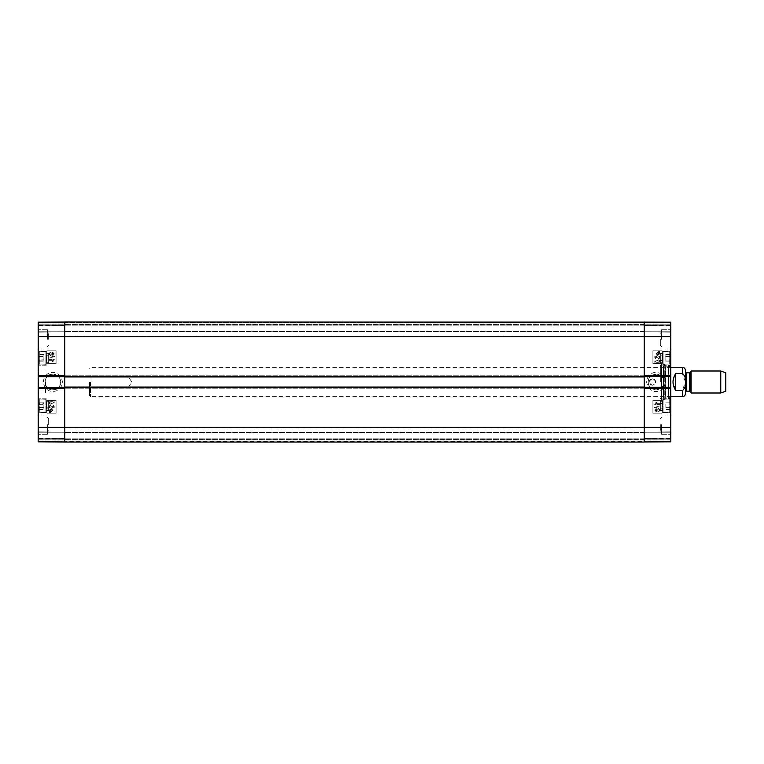 <?xml version="1.0" encoding="UTF-8"?>
<svg xmlns="http://www.w3.org/2000/svg" width="764" height="764" viewBox="0 0 764 764"><rect width="100%" height="100%" fill="white"/><g stroke="black" fill="none" stroke-linecap="round" stroke-linejoin="round"><path stroke-width="0.57" stroke-dasharray="3.82 2.86" d="M644.205 376.958L644.205 375.764L644.205 376.958L64.787 376.958L64.787 375.764L64.787 376.958M644.205 387.042L644.205 388.236L644.205 387.042L64.787 387.042L64.787 388.236L64.787 387.042M644.205 441.592L644.205 432.424L644.205 442.05L644.205 432.424L644.205 441.592L64.787 442.05L64.787 321.95L64.787 331.576L64.787 321.95L644.205 321.95L644.205 442.05L64.787 442.05L64.787 432.424L64.787 441.592L644.205 441.592M644.205 322.408L644.205 331.576L644.205 321.95L644.205 331.576L644.205 322.408L64.787 322.408L64.787 331.576L64.787 322.408L644.205 322.408M644.205 382L644.205 336.16L644.205 382M644.205 375.764L64.787 375.764L644.205 375.764M644.205 388.236L64.787 388.236L644.205 388.236M64.787 382L64.787 427.84L64.787 382M644.205 321.95L670.792 322.179L644.205 321.95L670.792 322.179L644.205 321.95L670.792 322.179L644.205 321.95L644.205 331.757L644.205 321.95L644.205 324.796L644.205 321.95L670.792 322.179L670.792 441.821L670.792 432.243L670.792 441.821L670.792 439.204L670.792 441.821L644.205 442.05L644.205 432.243L644.205 442.05L644.205 439.204L644.205 442.05L38.2 441.821L64.787 442.05L38.2 441.821L64.787 442.05L38.2 441.821L64.787 442.05L64.787 432.243L64.787 442.05L38.2 441.821L38.2 322.179L38.2 331.757L38.2 322.179L38.2 324.796L38.2 322.179L64.787 321.95L64.787 442.05L64.787 439.204L64.787 442.05L644.205 442.05L64.787 442.05L644.205 442.05L64.787 442.05L644.205 442.05L644.205 321.95L64.787 321.95L644.205 321.95L64.787 321.95L644.205 321.95L64.787 321.95L644.205 321.95L644.205 323.783L644.205 322.007L670.792 322.179L670.792 324.012L670.792 322.236L644.205 322.007M644.205 432.424L64.787 432.424L644.205 432.424M644.205 439.119L64.787 439.119L644.205 439.119M644.205 331.576L64.787 331.576L644.205 331.576M644.205 324.881L64.787 324.881L644.205 324.881M675.739 373.453L672.989 382L675.739 390.547L682.347 390.547L685.442 382L682.347 373.453L675.739 373.453L675.739 390.547M90.458 382L90.458 396.669L90.458 382M685.461 370.444L685.461 393.555M91.011 382L91.011 375.907L91.011 382M89.541 382L89.541 395.752L89.541 382M128.046 382L128.046 388.093L128.046 382M725.8 372.832L725.8 391.168M720.758 370.998L720.758 393.002M691.105 370.998L691.105 393.002M685.461 382L685.461 391.903L685.461 382M652.456 378.791C648.321 380.93 648.321 383.07 652.456 385.209C656.591 383.07 656.591 380.93 652.456 378.791A3.209 3.209 0 0 0 649.677 383.604A3.209 3.209 0 0 0 655.235 383.604A3.209 3.209 0 0 0 652.456 378.791M660.344 382L660.344 365.498L660.344 382M648.273 382C647.796 392.123 664.46 392.133 663.964 382A7.85 7.85 0 0 0 652.198 375.2A7.85 7.85 0 0 0 652.198 388.8A7.85 7.85 0 0 0 663.973 382C664.451 371.887 647.805 371.867 648.273 382M670.792 332.13L644.205 331.757L670.792 332.13M670.792 376.318L38.2 376.681L38.2 375.487L38.2 376.318L64.787 376.318L64.787 375.487L64.787 388.513L64.787 387.319L670.792 387.319L670.792 388.513L670.792 387.682L644.205 387.682L644.205 375.487L644.205 376.318L670.792 376.318L670.792 375.487L670.792 376.681M670.792 431.87L644.205 432.243L670.792 431.87M670.792 438.842L644.205 439.204L644.205 438.479L670.792 438.842M670.792 438.479L670.792 432.243L670.792 438.479L644.205 438.479L644.205 432.243L644.205 438.479L670.792 438.479M670.792 325.158L644.205 324.796L644.205 325.521L670.792 325.158M670.792 325.521L670.792 331.757L670.792 325.521L644.205 325.521L644.205 331.757L644.205 325.521L670.792 325.521M670.792 405.837L670.792 412.894L670.792 405.837M670.792 358.163L670.792 351.106L670.792 358.163M670.792 424.631L670.792 434.258L670.792 424.631M670.792 339.369L670.792 329.742L670.792 339.369M670.792 382L670.792 365.221L670.792 382M660.344 424.631L660.344 430.724L660.344 424.631M660.344 339.369L660.344 345.462L660.344 339.369M665.11 359.997L665.11 354.448L665.11 361.869L665.11 359.997L670.057 359.997L670.057 361.869L670.057 356.32L670.057 359.997M670.057 356.291L665.11 356.291L670.057 356.32L670.057 354.448L670.057 356.291M670.057 356.263L670.057 361.878L670.057 354.467L665.11 354.448L665.11 361.878L665.11 354.467L670.057 354.467L670.057 356.263L665.11 356.263M670.057 360.016L665.11 360.016M670.057 361.869L665.11 361.869M670.057 363.807L670.057 351.65L670.057 363.807M662.722 363.807L662.722 351.65L662.722 363.807M662.722 358.163L662.722 351.106L662.722 358.163M670.057 404.003L670.057 409.552L670.057 402.131L665.11 402.131L665.11 409.552L665.11 402.131L670.057 402.151L670.057 404.003L665.11 403.994L670.057 403.994L670.057 407.709L670.057 403.994L665.11 404.003M670.057 407.709L665.11 407.68L670.057 407.709M670.057 409.552L665.11 409.552L670.057 409.552M670.057 405.837L670.057 412.35L670.057 405.837M662.722 405.837L662.722 412.894L662.722 405.837M670.057 403.984L665.11 403.984M670.057 411.481L670.057 399.324L670.057 411.481M662.722 411.481L662.722 399.324L662.722 411.481M670.057 356.387L665.11 356.387M670.057 360.083L665.11 360.083M670.057 361.878L665.11 361.878M670.057 359.959L665.11 359.959M670.057 363.74L670.057 351.65L670.057 363.74M662.722 363.74L662.722 351.65L662.722 363.74M668.319 382L668.319 365.775L668.319 382M668.319 365.851L668.319 398.149L668.319 365.851L668.596 397.786L668.596 366.214L670.486 366.682L670.486 397.318L670.486 366.682L670.515 396.669L670.515 367.331L668.529 366.835L668.529 397.165L668.529 366.835L665.616 366.835L665.616 397.165L665.616 366.835L664.002 367.331L664.002 396.669L664.002 367.331L663.505 366.882L663.505 397.118L663.582 366.09L663.582 397.91L663.582 366.09L664.919 365.526L664.919 398.474L664.919 365.526L664.775 364.504L663.276 364.323L663.276 399.677L663.181 363.206L663.181 400.794L663.181 363.206L661.529 363.206L661.529 400.794L661.529 363.206M644.205 441.993L644.205 440.217L644.205 441.993L670.792 441.764L644.205 442.05M660.191 403.717L655.884 403.717L656.706 402.37L656.047 402.37L654.672 404.395L660.191 404.395L660.191 403.717L655.884 403.717L656.696 402.37L656.037 402.37L654.662 404.395L660.182 404.395L660.191 403.717M654.595 407.403L654.595 407.947L660.287 406.352L660.287 405.808L654.595 407.403L654.595 407.947L660.277 406.352L660.277 405.808L654.595 407.403M655.216 410.067L656.056 409.17L655.226 410.067L656.095 410.956L655.226 410.067M656.935 410.067L656.095 410.956L656.944 410.067L656.056 409.17L656.944 410.067M657.489 410.048L658.597 408.95L657.498 410.048L658.625 411.185L657.498 410.048M659.724 410.067L658.616 411.185L659.733 410.067L658.597 408.95L659.733 410.067M658.587 408.253L657.202 409.303L656.075 408.473L654.672 410.048L656.104 411.653L657.202 410.841L658.616 411.872L660.287 410.067L658.597 408.253L657.202 409.303L656.085 408.473L654.662 410.048L656.095 411.653L657.202 410.841L658.616 411.872L660.277 410.067L658.597 408.253M658.396 354.525L657.47 354.315L658.396 354.525L659.867 353.274L658.396 354.525M659.561 352.452L657.479 354.315L659.561 352.452M657.221 354.104L659.313 352.242L657.221 354.104L656.897 353.283L658.893 352.07L656.906 353.283L657.221 354.104M656.419 354.83L658.387 355.031L660.277 353.283L660.163 351.488L658.396 351.516L656.486 353.283L656.62 355.079L658.377 355.031L660.277 353.283L660.153 351.488L658.387 351.516L656.486 353.283L656.419 354.83M658.721 356.301L659.762 357.351L658.415 358.517L657.164 357.342L657.613 355.709L654.786 356.244L654.786 358.975L655.436 358.975L655.436 356.778L656.916 356.482L656.572 357.523L658.348 359.233L659.647 358.803L660.316 357.361L658.778 355.585L659.752 357.351L658.406 358.517L657.155 357.342L657.613 355.709L654.786 356.244L654.786 358.975L655.426 358.975L655.426 356.778L656.906 356.482L656.562 357.523L658.348 359.233L659.638 358.803L660.306 357.361L658.769 355.585L658.721 356.301M655.646 360.904L657.508 360.56L655.646 360.904L655.254 361.649L655.646 360.904M657.498 362.747L655.254 361.649L657.508 362.747L659.762 361.658L657.498 362.747M657.498 360.56L659.752 361.658L657.508 360.56M654.7 361.658C654.662 362.833 655.598 363.425 657.508 363.444L660.316 361.658L659.743 360.407L657.508 359.863L654.7 361.658C654.652 362.833 655.588 363.425 657.498 363.444L660.306 361.658L659.743 360.407L657.498 359.863L654.7 361.658M652.905 400.336L662.073 400.336L662.073 413.171L652.905 413.171L652.905 400.336L652.914 413.171L662.082 413.171L662.082 400.336L652.914 400.336M652.905 350.829L662.073 350.829L662.073 363.664L652.905 363.664L652.905 350.829L652.914 363.664L662.082 363.664L662.082 350.829L652.914 350.829M665.645 382C663.983 388.933 660.86 392.104 656.276 391.521C651.663 391.989 648.445 388.914 646.621 382.277C646.955 377.693 648.77 374.732 652.055 373.395C655.436 370.702 665.616 373.376 665.645 382M661.624 424.631L661.624 434.258L661.624 424.631M661.624 339.369L661.624 329.742L661.624 339.369M670.238 382L670.238 398.225L670.238 382M661.529 382L661.529 365.498L661.529 382M644.205 375.487L670.792 375.487L644.205 375.487M670.792 388.513L644.205 388.513L670.792 388.513M660.344 358.163L660.344 353.398L660.344 358.163M660.344 355.862L660.344 362.747L660.344 355.862L661.987 355.862L660.344 355.881M660.344 360.532L660.344 353.579L660.344 360.532L662.474 360.627L661.987 353.579L661.987 362.68L662.541 362.929L660.344 362.929L662.474 362.929L661.987 353.646L662.474 362.929A0.735 0.735 180 0 0 661.987 362.747L660.344 362.747M660.344 408.205L660.344 401.071L660.344 408.205M660.344 410.354L661.987 410.354L661.987 408.138L662.474 408.205L661.987 408.138L661.987 410.354L662.541 410.602L660.344 410.602L662.474 410.602A0.735 0.735 20.7 0 0 661.987 410.421L660.344 410.421L660.344 401.32L661.987 401.32L661.987 410.421L661.987 403.545L662.474 403.449L662.474 410.602L662.474 403.449C662.569 400.326 662.569 400.326 662.474 403.449C662.569 400.326 662.569 400.326 662.474 403.449L661.987 403.545L661.987 401.32L662.541 401.071L660.344 401.071L660.344 410.602L660.344 401.071L662.474 401.071L662.474 408.205L662.474 401.071A0.735 0.735 -0 0 1 661.987 401.253L660.344 401.253L660.344 410.354L660.344 401.253M661.987 408.138L660.344 408.138L661.987 408.119L661.987 401.253L661.987 408.119M660.344 353.646L662.541 353.398L660.344 353.398L662.474 353.398L662.474 360.627L662.474 353.398A0.735 0.735 180 0 1 661.987 353.579L660.344 353.579M660.344 362.68L661.987 362.68L661.987 360.379L660.344 360.379M660.344 401.32L660.344 403.545L661.987 403.545L660.344 403.545L660.344 410.421M52.869 374.15C42.736 373.663 42.736 390.337 52.869 389.85C63.001 390.337 63.001 373.663 52.869 374.15C46.423 375.325 44.064 379.078 45.792 385.409C48.896 392.849 61.158 390.051 60.719 382C60.251 377.235 57.625 374.618 52.869 374.159M38.2 431.87L64.787 432.243L38.2 431.87M38.2 332.13L64.787 331.757L38.2 332.13M38.2 325.158L64.787 324.796L64.787 325.521L38.2 325.158M38.2 325.521L38.2 331.757L38.2 325.521L64.787 325.521L64.787 331.757L64.787 325.521L38.2 325.521M38.2 438.842L64.787 439.204L64.787 438.479L38.2 438.842M38.2 438.479L38.2 432.243L38.2 438.479L64.787 438.479L64.787 432.243L64.787 438.479L38.2 438.479M38.2 358.163L38.2 351.106L38.2 358.163M38.2 405.837L38.2 412.894L38.2 405.837M38.2 339.369L38.2 329.742L38.2 339.369M38.2 424.631L38.2 434.258L38.2 424.631M38.2 382L38.2 393.555L38.2 382M48.648 339.369L48.648 333.276L48.648 339.369M48.648 424.631L48.648 418.538L48.648 424.631M43.882 404.003L43.882 409.552L43.882 404.003L38.935 404.003L38.935 407.709L38.935 404.003M38.935 403.726L38.935 402.151L43.882 402.131L43.882 409.542L43.882 402.151L38.935 402.151L38.935 409.542L38.935 407.68L43.882 407.68L38.935 407.709L38.935 409.552L43.882 409.552L38.935 409.542L38.935 403.726L43.882 403.726M38.935 403.984L43.882 403.984M38.935 411.481L38.935 399.324L38.935 411.481M46.27 411.481L46.27 399.324L46.27 411.481M46.27 405.837L46.27 412.894L46.27 405.837M43.882 359.882L43.882 354.448L43.882 361.859L43.882 359.882L38.935 359.882L38.935 361.859L38.935 354.448L38.935 359.882M38.935 356.186L43.882 356.186M38.935 359.987L38.935 354.448L43.882 354.448L43.882 356.32L43.882 354.448L38.935 354.448L38.935 359.987L43.882 359.987L43.882 356.291L43.882 359.987M38.935 356.435L43.882 356.435M38.935 360.13L43.882 360.13M38.935 361.859L43.882 361.859L38.935 361.869M38.935 363.922L38.935 351.65L38.935 363.922M46.27 363.922L46.27 351.65L46.27 363.922M46.27 358.163L46.27 351.106L46.27 358.163M38.935 356.291L43.882 356.291L38.935 356.32M38.935 360.016L43.882 360.016M38.935 363.817L38.935 351.65L38.935 363.817M46.27 363.817L46.27 351.65L46.27 363.817M38.935 407.413L43.882 407.413M38.935 407.966L43.882 407.966M38.935 404.28L43.882 404.28M38.935 400.508L38.935 412.35L38.935 400.508M46.27 400.508L46.27 412.35L46.27 400.508M64.787 322.007L64.787 323.783L64.787 322.007L38.2 322.236L64.787 321.95M64.787 441.993L64.787 440.217L64.787 441.993L38.2 441.764L64.787 441.993M48.8 360.283L53.108 360.283L52.286 361.63L52.945 361.63L54.32 359.605L48.8 359.605L48.8 360.283L53.108 360.283L52.296 361.63L52.955 361.63L54.33 359.605L48.81 359.605L48.8 360.283M54.397 356.597L54.397 356.053L48.705 357.647L48.705 358.192L54.397 356.597L54.397 356.053L48.715 357.647L48.715 358.192L54.397 356.597M53.776 353.933L52.936 354.83L53.766 353.933L52.897 353.044L53.766 353.933M52.057 353.933L52.897 353.044L52.047 353.933L52.936 354.83L52.047 353.933M51.503 353.952L50.395 355.05L51.494 353.952L50.367 352.815L51.494 353.952M49.268 353.933L50.376 352.815L49.259 353.933L50.395 355.05L49.259 353.933M50.405 355.747L51.79 354.697L52.917 355.527L54.32 353.952L52.888 352.347L51.79 353.159L50.376 352.128L48.705 353.933L50.395 355.747L51.79 354.697L52.907 355.527L54.33 353.952L52.897 352.347L51.79 353.159L50.376 352.128L48.715 353.933L50.395 355.747M50.596 409.475L51.522 409.685L50.596 409.475L49.125 410.726L50.596 409.475M49.431 411.548L51.513 409.685L49.431 411.548M51.771 409.896L49.679 411.758L51.771 409.896L52.095 410.717L50.099 411.93L52.086 410.717L51.771 409.896M52.573 409.17L50.605 408.969L48.715 410.717L48.829 412.512L50.596 412.484L52.506 410.717L52.372 408.921L50.615 408.969L48.715 410.717L48.839 412.512L50.605 412.484L52.506 410.717L52.573 409.17M50.271 407.699L49.23 406.649L50.577 405.483L51.828 406.658L51.379 408.291L54.206 407.756L54.206 405.025L53.556 405.025L53.556 407.222L52.076 407.518L52.42 406.477L50.644 404.767L49.345 405.197L48.676 406.639L50.214 408.415L49.24 406.649L50.586 405.483L51.837 406.658L51.379 408.291L54.206 407.756L54.206 405.025L53.566 405.025L53.566 407.222L52.086 407.518L52.429 406.477L50.644 404.767L49.354 405.197L48.686 406.639L50.223 408.415L50.271 407.699M53.346 403.096L51.484 403.44L53.346 403.096L53.738 402.351L53.346 403.096M51.494 401.253L53.738 402.351L51.484 401.253L49.23 402.341L51.494 401.253M51.494 403.44L49.24 402.341L51.484 403.44M54.292 402.341C54.33 401.167 53.394 400.575 51.484 400.556L48.676 402.341L49.249 403.593L51.484 404.137L54.292 402.341C54.339 401.167 53.404 400.575 51.494 400.556L48.686 402.341L49.249 403.593L51.494 404.137L54.292 402.341M56.087 363.664L46.919 363.664L46.919 350.829L56.087 350.829L56.087 363.664L56.078 350.829L46.91 350.829L46.91 363.664L56.078 363.664M56.087 413.171L46.919 413.171L46.919 400.336L56.087 400.336L56.087 413.171L56.078 400.336L46.91 400.336L46.91 413.171L56.078 413.171M43.347 381.99C44.131 369.757 60.251 368.821 62.371 381.608C62.056 387.434 59.076 390.738 53.423 391.502C47.626 391.407 44.264 388.246 43.347 381.99M47.368 339.369L47.368 329.742L47.368 339.369M47.368 424.631L47.368 434.258L47.368 424.631M38.754 382L38.754 370.998L38.754 382M45.534 382L45.534 393.002L45.534 382M64.787 388.513L38.2 388.513L64.787 388.513M38.2 375.487L64.787 375.487L38.2 375.487M48.648 405.837L48.648 410.602L48.648 405.837M48.648 407.775L48.648 401.262L48.648 407.775L46.518 407.852L46.518 408.568L46.518 401.09A0.735 0.726 180 0 0 47.005 401.272L48.648 401.272M46.518 401.071L48.648 401.071L46.508 401.071L46.518 408.205L46.518 401.071L48.648 401.262L48.648 408.119L48.648 401.253L47.005 401.253L47.005 408.119L46.518 408.205L47.005 408.138L47.005 401.253A0.735 0.735 -0 0 1 46.518 401.071L46.518 408.568L47.005 408.463L47.005 401.262L47.005 410.354L47.005 408.463L48.648 408.463M46.451 410.602L47.005 410.354L47.005 408.138L48.648 408.138L48.648 410.354L48.648 408.138L47.005 408.119L47.005 410.354L48.648 410.354L46.451 410.602L48.648 410.602L46.451 410.602M48.648 358.163L48.648 353.398L48.648 358.163M46.518 362.929A0.735 0.735 180 0 1 47.005 362.747L48.648 362.929L46.508 362.929L46.518 355.623L46.518 362.929A0.735 0.735 180 0 1 47.005 362.747L48.648 362.747L48.648 353.646L48.648 362.747L48.648 353.646L48.648 362.747L47.005 362.747L47.005 355.718L46.518 355.623L48.648 356.024M48.648 355.852L46.518 355.766L47.005 355.89L47.005 353.646L47.005 362.747L47.005 353.646L47.005 355.718L48.648 355.718M48.648 362.747L47.005 362.747L47.005 355.89L48.648 355.89M644.205 376.222L64.787 376.222M644.205 376.041L64.787 376.041M644.205 387.959L64.787 387.959M644.205 387.778L64.787 387.778M644.205 439.396L64.787 439.396L644.205 439.396M644.205 324.604L64.787 324.604L644.205 324.604M644.205 432.882L64.787 432.882L644.205 432.882M644.205 438.842L64.787 438.842L644.205 438.842M644.205 331.118L64.787 331.118L644.205 331.118M644.205 325.158L64.787 325.158L644.205 325.158M38.2 336.618L670.792 336.618M38.2 427.382L670.792 427.382M682.347 367.331L682.347 373.453M682.347 390.547L682.347 396.669M690.255 372.469L690.255 391.531M689.625 372.832L689.625 391.168M686.196 372.832L686.196 391.168M669.694 364.132L669.694 351.287L669.694 364.132M663.095 364.132L663.095 351.287L663.095 364.132M669.694 405.837L669.694 412.713L669.694 405.837M663.095 405.837L663.095 412.713L663.095 405.837M669.694 411.806L669.694 398.961L669.694 411.806M663.095 411.806L663.095 398.961L663.095 411.806M669.694 364.056L669.694 351.287L669.694 364.056M663.095 364.056L663.095 351.287L663.095 364.056M664.775 364.504L664.775 399.496L664.775 364.504M670.792 322.551L644.205 322.312L670.792 322.551M644.205 324.796L670.792 324.796L644.205 324.796M670.792 331.757L644.205 331.757L670.792 331.757M670.792 375.859L644.205 375.859L670.792 375.859M644.205 388.141L670.792 388.141L644.205 388.141M670.792 432.243L644.205 432.243L670.792 432.243M670.792 439.204L644.205 439.204L670.792 439.204M644.205 441.688L670.792 441.449L644.205 441.688M39.298 411.806L39.298 398.961L39.298 411.806M45.897 411.806L45.897 398.961L45.897 411.806M39.298 364.247L39.298 351.287L39.298 364.247M45.897 364.247L45.897 351.287L45.897 364.247M39.298 364.132L39.298 351.287L39.298 364.132M45.897 364.132L45.897 351.287L45.897 364.132M39.298 400.202L39.298 412.713L39.298 400.202M45.897 400.202L45.897 412.713L45.897 400.202M38.2 441.449L64.787 441.688L38.2 441.449M64.787 439.204L38.2 439.204L64.787 439.204M38.2 432.243L64.787 432.243L38.2 432.243M38.2 388.141L64.787 388.141L38.2 388.141M64.787 375.859L38.2 375.859L64.787 375.859M38.2 331.757L64.787 331.757L38.2 331.757M38.2 324.796L64.787 324.796L38.2 324.796M64.787 322.312L38.2 322.551L64.787 322.312M670.792 324.012L38.2 324.012M670.792 439.988L38.2 439.988M64.787 427.84L644.205 427.84M64.787 336.16L644.205 336.16M670.792 367.331L90.458 367.331L89.541 368.248M670.792 396.669L90.458 396.669L89.541 395.752M89.541 389.564L91.011 388.093L128.046 388.093L131.704 382L128.046 375.907L91.011 375.907L89.541 374.436M669.694 365.039L662.722 364.676L669.694 365.039M669.694 351.287L662.722 351.65L669.694 351.287M669.694 398.961L662.722 399.324L669.694 398.961M669.694 412.713L662.722 412.35L669.694 412.713M661.529 400.794L663.181 400.794L663.276 399.677L665.243 398.961L663.582 397.91L664.002 396.669L665.616 397.165L670.515 396.669L670.486 397.318L668.319 398.149M665.243 398.961L665.243 365.039L665.243 398.961M660.344 430.724L661.624 432.013L660.344 430.724M660.344 418.538L661.624 417.249L660.344 418.538M660.344 345.462L661.624 346.751L660.344 345.462M660.344 333.276L661.624 331.987L660.344 333.276M661.624 348.995L670.792 348.995L661.624 348.995M661.624 329.742L670.792 329.742L661.624 329.742M661.624 434.258L670.792 434.258L661.624 434.258M661.624 415.005L670.792 415.005L661.624 415.005M662.722 365.221L670.792 365.221L662.722 365.221M662.722 351.106L670.792 351.106L662.722 351.106M662.722 412.894L670.792 412.894L662.722 412.894M662.722 398.779L670.792 398.779L662.722 398.779M668.319 398.225L670.792 398.779M668.319 365.775L670.792 365.221M660.344 398.502L661.529 398.502M660.344 365.498L661.529 365.498M39.298 398.961L46.27 399.324L39.298 398.961M39.298 412.713L46.27 412.35L39.298 412.713M39.298 365.039L46.27 364.676L39.298 365.039M39.298 351.287L46.27 351.65L39.298 351.287M48.648 333.276L47.368 331.987L48.648 333.276M48.648 345.462L47.368 346.751L48.648 345.462M48.648 418.538L47.368 417.249L48.648 418.538M48.648 430.724L47.368 432.013L48.648 430.724M47.368 415.005L38.2 415.005L47.368 415.005M47.368 434.258L38.2 434.258L47.368 434.258M47.368 329.742L38.2 329.742L47.368 329.742M47.368 348.995L38.2 348.995L47.368 348.995M46.27 398.779L38.2 398.779L46.27 398.779M46.27 412.894L38.2 412.894L46.27 412.894M46.27 351.106L38.2 351.106L46.27 351.106M46.27 365.221L38.2 365.221L46.27 365.221M45.534 370.998L38.754 370.998L38.2 370.444M45.534 393.002L38.754 393.002L38.2 393.555M48.648 353.398L46.451 353.398L48.648 353.398"/><path stroke-width="1.15" d="M644.205 376.958L644.205 321.95L644.205 376.318L670.792 376.318L670.792 322.179L64.787 321.95L64.787 376.958L644.205 376.958L644.205 387.042L64.787 387.042L64.787 442.05L644.205 442.05L644.205 387.042M64.787 387.042L64.787 376.958M675.739 390.547C672.11 384.846 672.11 379.154 675.739 373.453L682.347 373.453C686.96 376.423 686.96 387.577 682.347 390.547L675.739 390.547L675.739 373.453M682.347 390.547L682.347 396.669C684.238 396.487 685.279 395.446 685.461 393.555L685.461 370.444C685.279 368.554 684.238 367.513 682.347 367.331L670.792 367.331M720.758 393.002L725.8 391.168L725.8 372.832L720.758 370.998L691.105 370.998L691.105 393.002L720.758 393.002L720.758 370.998M644.205 376.681L670.792 376.318M670.792 376.681L670.792 387.319L644.205 387.319M644.205 441.993L670.792 441.821L670.792 387.319M670.792 387.682L644.205 387.682L644.205 442.05M38.2 427.382L38.2 441.821L64.787 442.05L64.787 387.682L38.2 387.682L38.2 427.382L670.792 427.382M64.787 387.319L38.2 387.682M38.2 387.319L38.2 376.681L64.787 376.681M64.787 322.007L38.2 322.179L38.2 376.681M38.2 376.318L64.787 376.318L64.787 321.95M644.205 376.499L64.787 376.499M38.2 336.618L670.792 336.618M64.787 387.501L644.205 387.501M682.347 373.453L682.347 367.331M690.255 372.469L689.625 372.832L689.625 391.168L690.255 391.531L690.255 372.469L691.105 370.998M689.625 391.168L686.196 391.168L686.196 372.832L685.461 372.097M682.347 396.669L670.792 396.669M690.255 391.531L691.105 393.002M689.625 372.832L686.196 372.832M686.196 391.168L685.461 391.903"/></g></svg>
